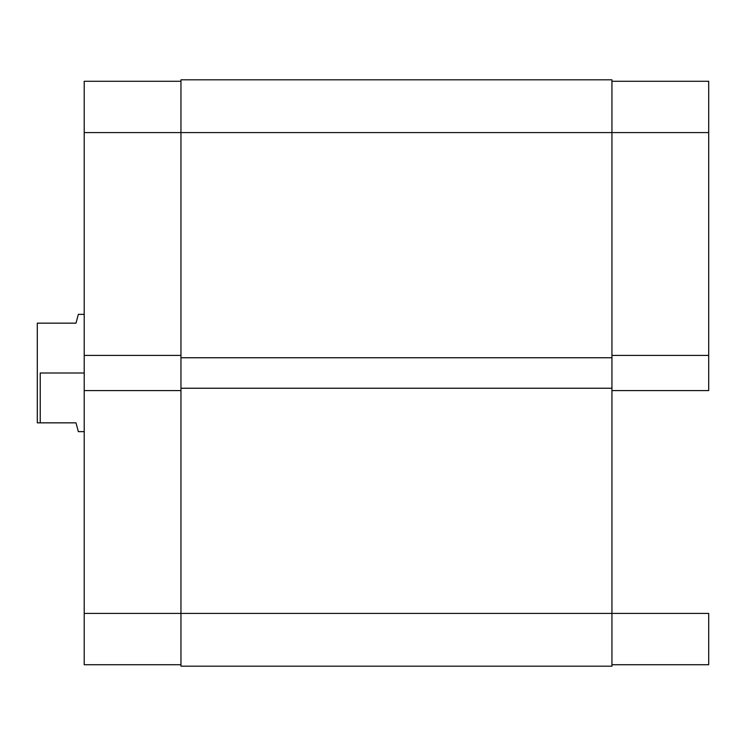 <?xml version="1.0" encoding="UTF-8"?>
<svg xmlns="http://www.w3.org/2000/svg" width="746" height="746" viewBox="0 0 746 746"><rect width="100%" height="100%" fill="white"/><g stroke="black" fill="none" stroke-linecap="round" stroke-linejoin="round"><path stroke-width="1.12" d="M708.7 390.587L611.944 390.587L708.7 390.587L708.7 81.277L611.944 81.277L708.7 81.277L708.7 132.583L611.944 132.583L708.7 132.583L708.7 390.587M611.944 613.417L708.7 613.417L611.944 613.417L611.944 666.187L611.944 613.417L180.961 613.417L180.961 666.187L611.944 666.187L180.961 666.187L180.961 388.246L180.961 613.417L84.214 613.417L84.214 664.723L180.961 664.723L84.214 664.723L84.214 390.587L84.214 613.417L611.944 613.417L611.944 388.246L611.944 613.417M708.7 664.723L708.7 613.417L708.7 664.723L611.944 664.723L708.7 664.723M611.944 355.413L708.7 355.413L611.944 355.413M180.961 132.583L180.961 388.246L611.944 388.246L180.961 388.246L180.961 357.754L611.944 357.754L611.944 388.246L611.944 357.754L180.961 357.754L180.961 132.583L611.944 132.583L611.944 357.754L611.944 79.813L611.944 132.583L180.961 132.583L180.961 79.813L180.961 132.583L84.214 132.583L84.214 355.413L84.214 132.583L180.961 132.583M611.944 79.813L180.961 79.813L611.944 79.813M180.961 355.413L84.214 355.413L84.214 390.587L180.961 390.587L84.214 390.587L84.214 355.413L180.961 355.413M84.214 81.277L84.214 132.583L84.214 81.277L180.961 81.277L84.214 81.277M40.228 373L84.214 373L40.228 373L40.228 422.842L75.999 422.842L77.752 429.398L75.999 422.842L40.228 422.842L40.228 373M75.999 323.158L37.3 323.158L37.3 422.842L40.228 422.842L37.3 422.842L37.3 323.158L75.999 323.158L78.199 314.924M78.349 431.636L77.752 429.398L78.349 431.636L78.199 431.076L78.349 431.636L84.214 431.636M78.199 431.076L75.999 422.842M78.349 314.364L84.214 314.364"/></g></svg>
